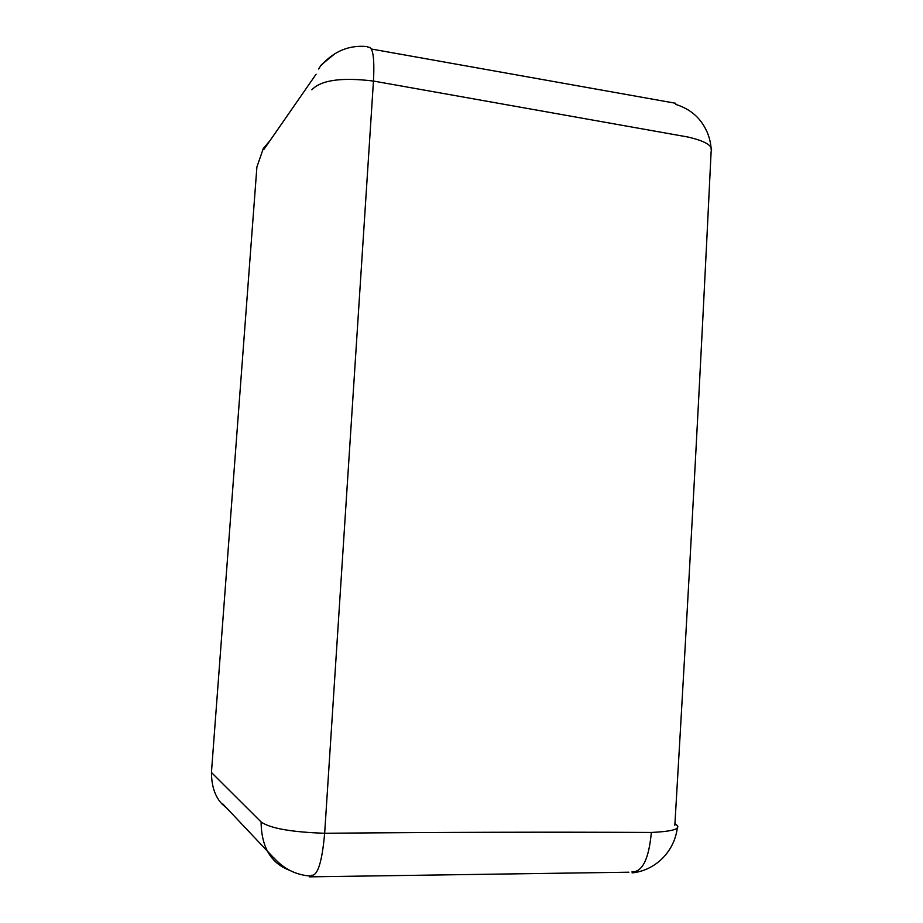 <?xml version="1.0" encoding="UTF-8"?>
<svg xmlns="http://www.w3.org/2000/svg" width="923" height="923" viewBox="0 0 923 923"><rect width="100%" height="100%" fill="white"/><g stroke="black" fill="none" stroke-linecap="round" stroke-linejoin="round"><path stroke-width="1.38" d="M272.85 859.025C265.201 850.302 261.278 837.934 261.094 821.943C270.081 828.346 291.276 832.119 324.665 833.273L373.457 81.051C341.545 77.174 321.008 80.093 311.859 89.808M311.328 875.281C317.604 876.215 322.058 862.209 324.665 833.273C441.932 832.211 550.835 831.946 651.35 832.454C670.248 831.577 679.016 829.465 677.678 826.12M289.949 870.447C283.269 867.978 277.742 864.355 273.358 859.59M711.506 150.472C712.429 145.373 704.549 140.884 687.866 137.008L373.457 81.051C374.68 57.261 372.857 46.035 367.989 47.385M677.505 825.762L674.955 823.443M269.608 141.092L263.32 148.488L256.894 167.017L211.436 772.482C211.563 786.408 215.186 797.01 222.305 804.291L226.631 807.983M334.922 53.684L321.273 64.898L318.62 69.017M651.35 832.454C648.869 859.036 642.42 872.166 631.99 871.843M211.436 772.482L261.094 821.943M311.293 876.112C296.537 875.235 284.122 869.189 274.05 857.986M674.84 825.231C688.546 593.858 700.638 369.327 711.114 151.66M316.093 74.221L264.013 149.261M677.528 826.108C675.036 852.171 654.569 870.758 632.082 872.881M309.424 876.85L628.875 872.2M675.798 103.307L371.242 49M222.789 803.933L274.558 858.736M711.264 150.507C710.86 141.542 708.46 133.42 704.041 126.151C697.88 115.629 688.408 108.36 675.648 104.38M321.273 65.371C334.161 50.938 349.679 44.696 367.816 46.635"/></g></svg>
